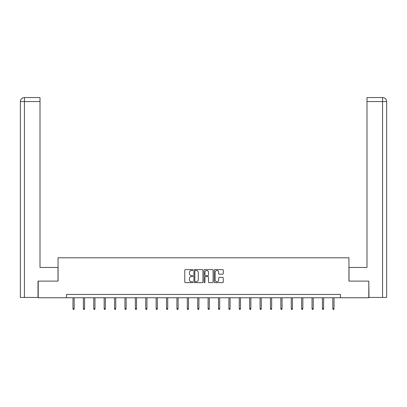 <?xml version="1.0" encoding="UTF-8"?>
<svg xmlns="http://www.w3.org/2000/svg" width="407" height="407" viewBox="0 0 407 407"><rect width="100%" height="100%" fill="white"/><g stroke="black" fill="none" stroke-linecap="round" stroke-linejoin="round"><path stroke-width="0.61" d="M192.842 270.034A0.458 0.458 0 0 0 192.384 269.576L185.434 269.576A0.656 0.656 0 0 0 184.778 270.228L184.778 282A0.656 0.656 0 0 0 185.434 282.651L192.384 282.651A0.458 0.458 0 0 0 192.842 282.193A0.458 0.458 0 0 0 192.384 281.736L191.483 281.736A2.091 2.091 0 0 1 189.392 279.645L189.392 278.663A2.091 2.091 0 0 1 191.483 276.572L192.384 276.572A0.458 0.458 0 0 0 192.842 276.114A0.458 0.458 0 0 0 192.384 275.656L191.483 275.656A2.091 2.091 0 0 1 189.392 273.565L189.392 272.583A2.091 2.091 0 0 1 191.483 270.492L192.384 270.492A0.458 0.458 0 0 0 192.842 270.034M222.614 274.186A0.656 0.656 0 0 0 223.265 273.529L223.265 270.228A0.656 0.656 0 0 0 222.614 269.576L214.896 269.576A0.656 0.656 0 0 0 214.24 270.228L214.24 282A0.656 0.656 0 0 0 214.896 282.651L222.614 282.651A0.656 0.656 0 0 0 223.265 282L223.265 278.012A0.656 0.656 0 0 0 222.614 277.355L219.312 277.355A0.656 0.656 0 0 0 218.656 278.012L218.656 279.991A1.75 1.75 0 0 1 216.906 281.736A1.75 1.75 0 0 1 215.155 279.991L215.155 272.237A1.75 1.75 0 0 1 216.906 270.492A1.75 1.75 0 0 1 218.656 272.237L218.656 273.529A0.656 0.656 0 0 0 219.312 274.186L222.614 274.186M40.003 97.563L24.354 97.563L40.003 97.563L40.003 101.557L24.445 101.557L24.445 297.436L38.004 297.436L38.004 281.11L58.059 281.11L58.059 257.794L348.941 257.794L348.941 281.11L368.793 281.11L368.793 297.766L340.481 297.766L340.481 294.434L66.519 294.434L66.519 297.766L340.481 297.766M38.207 281.11L38.207 297.766L66.519 297.766M202.93 270.228A0.656 0.656 0 0 0 202.274 269.576L194.556 269.576A0.656 0.656 0 0 0 193.905 270.228L193.905 282A0.656 0.656 0 0 0 194.556 282.651L202.274 282.651A0.656 0.656 0 0 0 202.93 282L202.93 270.228M204.726 269.576L212.444 269.576A0.656 0.656 0 0 1 213.095 270.228L213.095 282A0.656 0.656 0 0 1 212.444 282.651L209.142 282.651A0.656 0.656 0 0 1 208.486 282L208.486 277.223A0.656 0.656 0 0 0 207.835 276.572L205.642 276.572A0.656 0.656 0 0 0 204.986 277.223L204.986 282.193A0.458 0.458 0 0 1 204.528 282.651A0.458 0.458 0 0 1 204.07 282.193L204.07 270.228A0.656 0.656 0 0 1 204.726 269.576M195.279 270.492A0.458 0.458 0 0 0 194.821 270.945L194.821 281.278A0.458 0.458 0 0 0 195.279 281.736L196.225 281.736A2.091 2.091 0 0 0 198.316 279.645L198.316 272.583A2.091 2.091 0 0 0 196.225 270.492L195.279 270.492M208.486 272.273A1.75 1.75 0 0 0 206.736 270.523A1.75 1.75 0 0 0 204.986 272.273L204.986 275A0.656 0.656 0 0 0 205.642 275.656L207.835 275.656A0.656 0.656 0 0 0 208.486 275L208.486 272.273M74.181 308.572L73.916 309.437L73.25 309.437L72.985 308.572L74.181 308.572L74.181 297.766M72.985 308.572L72.985 297.766M57.992 281.11L57.992 267.455L40.003 267.455L40.003 101.557M24.445 297.436L20.35 297.436L20.35 101.557C20.589 99.13 21.922 97.797 24.344 97.563L24.354 97.563C21.917 97.802 20.584 99.135 20.35 101.557L20.35 257.458M24.445 97.563L25.346 97.563L24.445 97.563L24.445 101.557L20.35 101.557M349.008 281.11L349.008 267.455L366.997 267.455L366.997 97.563L382.646 97.563L366.997 97.563M386.65 297.436L386.65 257.458L386.65 297.436L368.996 297.436L368.793 281.11M382.555 97.563L381.654 97.563L382.555 97.563L382.555 101.557L366.997 101.557M382.555 297.436L382.555 101.557L386.65 101.557L386.65 257.458L386.65 101.557C386.411 99.13 385.078 97.797 382.656 97.563M84.575 308.572L84.31 309.437L83.644 309.437L83.379 308.572L84.575 308.572L84.575 297.766M83.379 308.572L83.379 297.766M94.968 308.572L94.704 309.437L94.037 309.437L93.768 308.572L94.968 308.572L94.968 297.766M93.768 308.572L93.768 297.766M105.362 308.572L105.098 309.437L104.431 309.437L104.161 308.572L105.362 308.572L105.362 297.766M104.161 308.572L104.161 297.766M115.756 308.572L115.491 309.437L114.825 309.437L114.555 308.572L115.756 308.572L115.756 297.766M114.555 308.572L114.555 297.766M126.15 308.572L125.885 309.437L125.219 309.437L124.949 308.572L126.15 308.572L126.15 297.766M124.949 308.572L124.949 297.766M136.543 308.572L136.274 309.437L135.612 309.437L135.343 308.572L136.543 308.572L136.543 297.766M135.343 308.572L135.343 297.766M146.937 308.572L146.668 309.437L146.001 309.437L145.737 308.572L146.937 308.572L146.937 297.766M145.737 308.572L145.737 297.766M157.331 308.572L157.061 309.437L156.395 309.437L156.13 308.572L157.331 308.572L157.331 297.766M156.13 308.572L156.13 297.766M167.725 308.572L167.455 309.437L166.789 309.437L166.524 308.572L167.725 308.572L167.725 297.766M166.524 308.572L166.524 297.766M178.118 308.572L177.849 309.437L177.182 309.437L176.918 308.572L178.118 308.572L178.118 297.766M176.918 308.572L176.918 297.766M188.507 308.572L188.243 309.437L187.576 309.437L187.312 308.572L188.507 308.572L188.507 297.766M187.312 308.572L187.312 297.766M198.901 308.572L198.636 309.437L197.97 309.437L197.705 308.572L198.901 308.572L198.901 297.766M197.705 308.572L197.705 297.766M209.295 308.572L209.03 309.437L208.364 309.437L208.099 308.572L209.295 308.572L209.295 297.766M208.099 308.572L208.099 297.766M219.688 308.572L219.424 309.437L218.757 309.437L218.493 308.572L219.688 308.572L219.688 297.766M218.493 308.572L218.493 297.766M230.082 308.572L229.818 309.437L229.151 309.437L228.882 308.572L230.082 308.572L230.082 297.766M228.882 308.572L228.882 297.766M240.476 308.572L240.211 309.437L239.545 309.437L239.275 308.572L240.476 308.572L240.476 297.766M239.275 308.572L239.275 297.766M250.87 308.572L250.605 309.437L249.939 309.437L249.669 308.572L250.87 308.572L250.87 297.766M249.669 308.572L249.669 297.766M261.263 308.572L260.999 309.437L260.332 309.437L260.063 308.572L261.263 308.572L261.263 297.766M260.063 308.572L260.063 297.766M271.657 308.572L271.388 309.437L270.726 309.437L270.457 308.572L271.657 308.572L271.657 297.766M270.457 308.572L270.457 297.766M282.051 308.572L281.781 309.437L281.115 309.437L280.85 308.572L282.051 308.572L282.051 297.766M280.85 308.572L280.85 297.766M292.445 308.572L292.175 309.437L291.509 309.437L291.244 308.572L292.445 308.572L292.445 297.766M291.244 308.572L291.244 297.766M302.839 308.572L302.569 309.437L301.902 309.437L301.638 308.572L302.839 308.572L302.839 297.766M301.638 308.572L301.638 297.766M313.232 308.572L312.963 309.437L312.296 309.437L312.032 308.572L313.232 308.572L313.232 297.766M312.032 308.572L312.032 297.766M323.621 308.572L323.356 309.437L322.69 309.437L322.425 308.572L323.621 308.572L323.621 297.766M322.425 308.572L322.425 297.766M334.015 308.572L333.75 309.437L333.084 309.437L332.819 308.572L334.015 308.572L334.015 297.766M332.819 308.572L332.819 297.766"/></g></svg>

